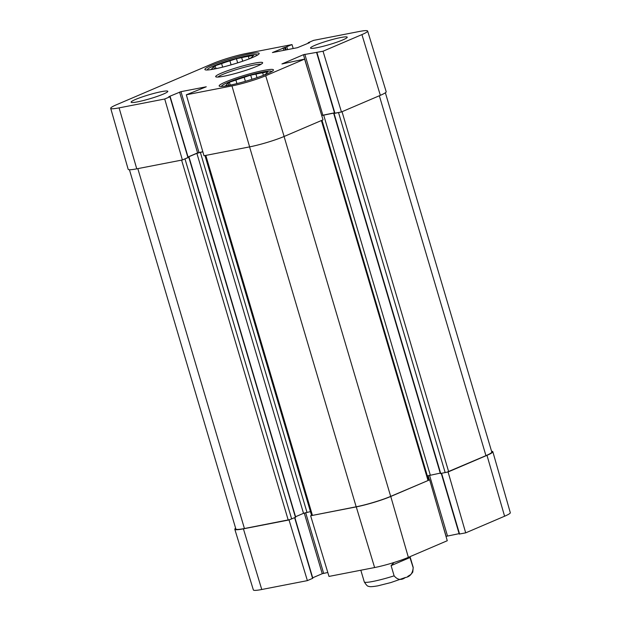 <?xml version="1.0" encoding="UTF-8"?>
<svg xmlns="http://www.w3.org/2000/svg" width="621" height="621" viewBox="0 0 621 621"><rect width="100%" height="100%" fill="white"/><g stroke="black" fill="none" stroke-linecap="round" stroke-linejoin="round"><path stroke-width="0.93" d="M214.439 68.869L213.865 66.921L215.114 65.772L221.612 63.606L222.66 67.13M215.114 65.772L215.945 68.574M231.105 64.848L229.917 60.835L236.415 58.669L237.664 62.861M249.122 58.879L248.369 56.34L253.624 55.323L252.382 56.503M218.025 68.232A20.92 2.212 163.5 0 1 216.263 68.512L211.016 69.529L212.266 68.388L212.514 69.242M252.374 56.472A20.92 2.212 163.5 0 1 252.374 56.488A20.92 2.212 163.5 0 1 250.775 57.932L250.193 58.459M236.415 58.669L241.67 57.644L242.718 61.2M207.476 69.979A26.02 2.756 163.5 0 1 207.422 69.498A26.02 2.756 163.5 0 1 213.321 66.121A26.02 2.756 163.5 0 1 239.31 57.621A26.02 2.756 163.5 0 1 257.04 54.795A26.02 2.756 163.5 0 1 257.265 55.23M241.67 57.644A20.92 2.212 163.5 0 1 248.369 56.34M212.266 68.388A20.92 2.212 163.5 0 1 212.258 68.372A20.92 2.212 163.5 0 1 213.865 66.921M221.612 63.606A20.92 2.212 163.5 0 1 229.917 60.835M409.72 556.789L413.175 567.695C412.67 573.493 410.062 576.769 405.35 577.522C401.313 580.511 397.564 579.952 394.118 575.838L391.098 565.622L394.048 562.486M391.098 565.622L410.147 557.479M170.17 96.628L188.179 157.439L182.388 159.962L164.72 99.003L169.937 96.775L168.78 96.697L180.959 91.667L206.257 86.793L186.323 94.796L203.991 155.755L249.619 146.882A25.515 2.701 -16.5 0 0 284.123 136.473L323.029 119.837L304.608 59.104L281.934 63.947L303.444 54.702L323.029 51.233L341.449 111.959L333.733 113.527L440.374 473.528L448.083 471.968L465.688 532.857L459.237 534.06L441.267 473.404M459.113 533.656L446.01 536.373M408.37 557.363L447.267 540.728L429.662 479.839L390.679 496.381A25.515 2.701 -16.5 0 1 356.175 506.79L310.632 515.764L328.99 576.42L374.618 567.547A24.956 2.639 -16.5 0 0 408.37 557.363L390.764 496.474L429.662 479.839M327.795 572.484L322.245 573.711L312.697 577.794M294.866 517.596L312.829 578.252L307.387 580.627L289.029 519.963L295.697 517.2L189.056 157.191L183.319 159.558M235.631 528.238A25.515 2.701 -16.5 0 0 234.816 529.294L253.36 589.95A24.956 2.639 -16.5 0 0 261.759 589.5L307.387 580.627M465.688 532.857L504.594 516.222A24.956 2.639 -16.5 0 0 510.307 512.682L492.826 451.708A25.515 2.701 -16.5 0 0 491.568 451.273M427.349 475.903L440.25 473.117M311.556 515.352L204.977 155.568M295.557 516.734L303.522 513.334L310.446 511.611M234.816 529.294A25.515 2.701 -16.5 0 0 243.401 528.836L289.029 519.963M129.432 169.727L235.848 528.983A25.515 2.701 -16.5 0 0 244.433 528.525L289.96 519.567M310.632 515.764L356.26 506.883A25.515 2.701 -16.5 0 0 390.764 496.474M448.083 471.968L486.988 455.333A25.515 2.701 -16.5 0 0 492.826 451.708M446.996 472.177L485.948 455.643A25.515 2.701 -16.5 0 0 491.785 452.018L385.369 92.762M202.826 151.726L197.594 152.898L188.047 156.981M188.147 157.323L189.056 157.191M202.85 151.796L196.88 153.333L188.078 157.09M340.355 112.176L334.587 113.247L316.57 52.436M334.463 112.836L321.686 115.428M334.494 112.944L321.725 115.553M333.733 113.527L334.548 113.131M164.72 99.003L119.092 107.875A24.956 2.639 163.5 0 1 110.693 108.318L128.174 169.292A25.515 2.701 -16.5 0 0 136.76 168.834L182.388 159.962M341.449 111.959L380.347 95.331A25.515 2.701 -16.5 0 0 386.184 91.706L367.64 31.05A24.956 2.639 163.5 0 1 361.927 34.597L323.029 51.233M110.693 108.318A24.956 2.639 163.5 0 1 116.406 104.778L212.63 63.637A24.956 2.639 163.5 0 1 246.382 53.453L292.01 44.58L293.205 48.516M163.432 94.043A19.135 2.026 163.5 0 1 143.389 100.524A19.135 2.026 163.5 0 1 131.116 102.193A19.135 2.026 163.5 0 1 148.885 94.811A19.135 2.026 163.5 0 1 167.81 91.326A19.135 2.026 163.5 0 1 163.432 94.043M342.846 39.899A19.135 2.026 163.5 0 1 322.796 46.389A19.135 2.026 163.5 0 1 310.531 48.05A19.135 2.026 163.5 0 1 328.299 40.675A19.135 2.026 163.5 0 1 347.224 37.182A19.135 2.026 163.5 0 1 342.846 39.899M266.976 73.899A28.318 2.996 163.5 0 1 237.315 83.501A28.318 2.996 163.5 0 1 219.151 85.962A28.318 2.996 163.5 0 1 245.458 75.048A28.318 2.996 163.5 0 1 273.457 69.878A28.318 2.996 163.5 0 1 266.976 73.899M252.7 57.435A28.318 2.996 163.5 0 1 223.04 67.037A28.318 2.996 163.5 0 1 204.876 69.498A28.318 2.996 163.5 0 1 231.175 58.576A28.318 2.996 163.5 0 1 259.182 53.414A28.318 2.996 163.5 0 1 252.7 57.435M217.901 77.058A22.961 2.43 163.5 0 1 222.838 74.404A22.961 2.43 163.5 0 1 244.728 67.177A22.961 2.43 163.5 0 1 261.014 64.289M221.286 73.162A24.491 2.593 -16.5 0 0 215.898 76.872A24.491 2.593 -16.5 0 0 239.908 72.176A24.491 2.593 -16.5 0 0 262.598 63.032A24.491 2.593 -16.5 0 0 248.113 64.568A24.491 2.593 -16.5 0 0 221.286 73.162M308.303 43.206L308.404 42.601L313.613 40.373L359.241 31.5A24.956 2.639 163.5 0 1 367.64 31.05M308.171 42.748L309.553 42.678L297.374 47.708L272.417 52.56L292.01 44.58M304.608 59.104L265.703 75.739A24.956 2.639 163.5 0 1 231.959 85.923L186.323 94.796M221.751 86.443A26.02 2.756 163.5 0 1 221.705 85.962A26.02 2.756 163.5 0 1 227.596 82.585A26.02 2.756 163.5 0 1 253.585 74.093A26.02 2.756 163.5 0 1 271.323 71.26A26.02 2.756 163.5 0 1 271.54 71.694M232.308 84.697A20.92 2.212 163.5 0 1 230.538 84.976L225.291 86.001L226.541 84.852A20.92 2.212 163.5 0 1 226.533 84.836A20.92 2.212 163.5 0 1 228.14 83.385L229.39 82.236L235.895 80.07L236.935 83.594M235.895 80.07A20.92 2.212 163.5 0 1 244.193 77.307L250.698 75.133L255.945 74.116A20.92 2.212 163.5 0 1 262.652 72.812L267.899 71.788L266.65 72.936A20.92 2.212 163.5 0 1 266.657 72.952A20.92 2.212 163.5 0 1 265.051 74.404L264.476 74.931M245.38 81.312L244.193 77.307M263.405 75.351L262.652 72.812M255.945 74.116L257.001 77.664M226.541 84.852L226.797 85.706M228.714 85.333L228.14 83.385M229.39 82.236L230.22 85.038M250.698 75.133L251.94 79.333M413.175 567.695A25.515 2.701 -16.5 0 0 413.213 567.415L410.023 556.657M360.824 570.233L364.286 581.908A25.515 2.701 -16.5 0 0 372.872 581.45A25.515 2.701 -16.5 0 0 394.118 575.838M428.125 475.632L429.39 479.893M441.539 520.918L446.111 536.334M441.593 473.342L459.579 534.044M429.515 475.236L447.485 535.915M305.648 512.612L323.626 573.292M304.274 513.039L322.245 573.711M294.618 517.704L312.596 578.399M243.401 528.836L261.759 589.5M356.26 506.883L374.618 567.547M486.988 455.333L504.594 516.222M137.823 168.625L244.433 528.525M181.596 160.117L288.198 520.01M185.011 158.968L291.653 518.97M188.823 157.338L295.464 517.34M196.88 153.333L303.522 513.334M200.335 152.285L306.968 512.294M205.807 155.405L312.41 515.306M249.572 146.89L356.175 506.79M284.076 136.488L390.679 496.381M321.391 120.536L427.993 480.421M323.665 115.048L430.299 475.057M334.075 113.503L440.716 473.512M338.546 112.634L445.187 472.643M342.031 111.71L448.634 471.595M379.346 95.758L485.948 455.643M310.601 78.867L303.444 54.702M322.835 115.102L304.826 54.291M334.929 113.232L316.912 52.42M283.851 50.34L283.106 47.817M285.272 50.06L284.488 47.406M286.203 49.882L285.419 47.219M287.624 49.602L286.801 46.808M198.976 152.479L180.959 91.667M197.594 152.898L179.578 92.087M187.946 157.587L169.937 96.775M380.347 95.331L361.927 34.597M249.619 146.882L231.959 85.923M284.123 136.473L265.703 75.739M136.76 168.834L119.092 107.875M207.422 69.498L207.15 69.987M257.04 54.795L257.544 55.059M364.286 581.908C366.343 585.192 367.818 586.643 368.719 586.278C369.363 586.923 372.406 586.775 377.847 585.836L390.788 582.583L405.529 577.445M407.741 576.428L410.877 574.479L412.779 572.127L413.213 567.415M322.004 120.272L428.575 480.064M221.705 85.962L221.433 86.459M271.323 71.26L271.819 71.531"/></g></svg>
